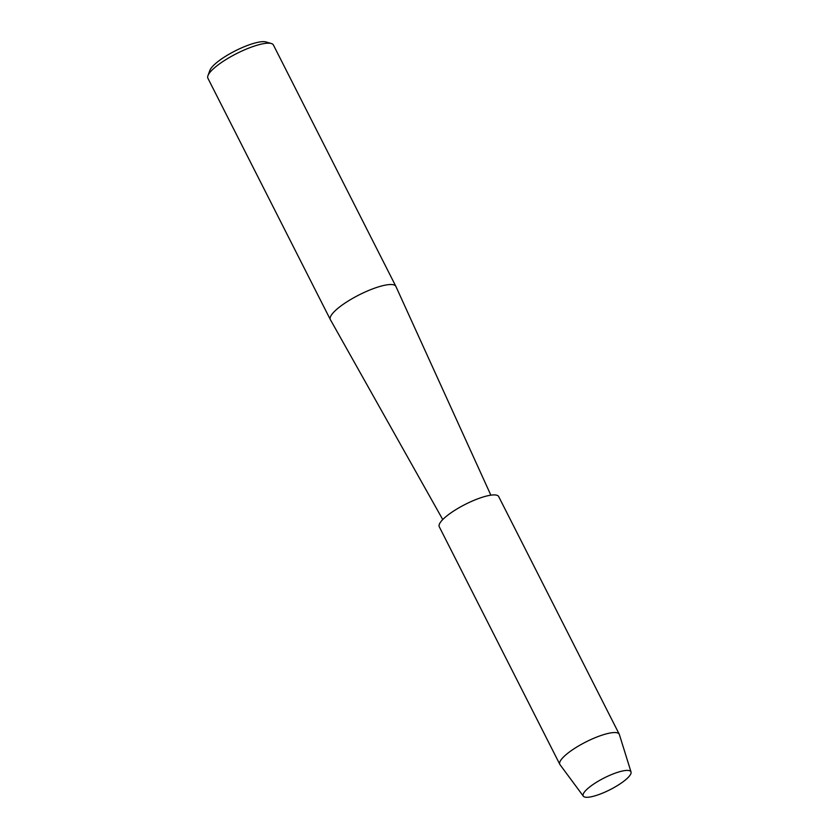 <?xml version="1.0" encoding="UTF-8"?>
<svg xmlns="http://www.w3.org/2000/svg" width="839" height="839" viewBox="0 0 839 839"><rect width="100%" height="100%" fill="white"/><g stroke="black" fill="none" stroke-linecap="round" stroke-linejoin="round"><path stroke-width="1.26" d="M589.733 797.05A26.764 6.565 153.1 0 0 623.408 781.529A26.764 6.565 153.1 0 0 625.013 770.559A26.764 6.565 153.1 0 0 624.394 770.642A26.764 6.565 153.1 0 0 585.748 790.485A26.764 6.565 153.1 0 0 589.733 797.05A26.764 6.565 153.1 0 0 616.969 785.86A26.764 6.565 153.1 0 0 631.033 771.995A26.764 6.565 153.1 0 0 625.013 770.559A26.764 6.565 153.1 0 0 624.394 770.642A26.764 6.565 153.1 0 0 585.748 790.485A26.764 6.565 153.1 0 0 583.346 796.19A26.764 6.565 153.1 0 0 589.733 797.05M490.857 495.167L395.903 286.435A36.727 9.009 153.1 0 0 395.861 286.351A36.727 9.009 153.1 0 0 386.894 284.851A36.727 9.009 153.1 0 0 348.898 300.593A36.727 9.009 153.1 0 0 330.346 319.596A36.727 9.009 153.1 0 0 330.398 319.68L442.751 519.572M395.861 286.351L273.42 45.012A36.727 9.009 153.1 0 0 271.322 43.513A36.727 9.009 153.1 0 0 264.453 43.513A36.727 9.009 153.1 0 0 230.379 56.937A36.727 9.009 153.1 0 0 207.946 75.678A36.727 9.009 153.1 0 0 207.904 78.247L330.346 319.596M271.322 43.513L265.984 41.96A32.532 7.981 153.1 0 0 259.891 41.95A32.532 7.981 153.1 0 0 229.708 53.843A32.532 7.981 153.1 0 0 209.844 70.434L207.946 75.678M631.033 771.995L619.371 734.524A33.319 8.17 153.1 0 0 619.245 734.209A33.319 8.17 153.1 0 0 611.107 732.846A33.319 8.17 153.1 0 0 576.645 747.119A33.319 8.17 153.1 0 0 559.812 764.35A33.319 8.17 153.1 0 0 559.991 764.644L583.346 796.19M619.245 734.209L498.691 496.583A33.319 8.17 153.1 0 0 490.553 495.22A33.319 8.17 153.1 0 0 456.091 509.493A33.319 8.17 153.1 0 0 439.258 526.735L559.812 764.35"/></g></svg>
